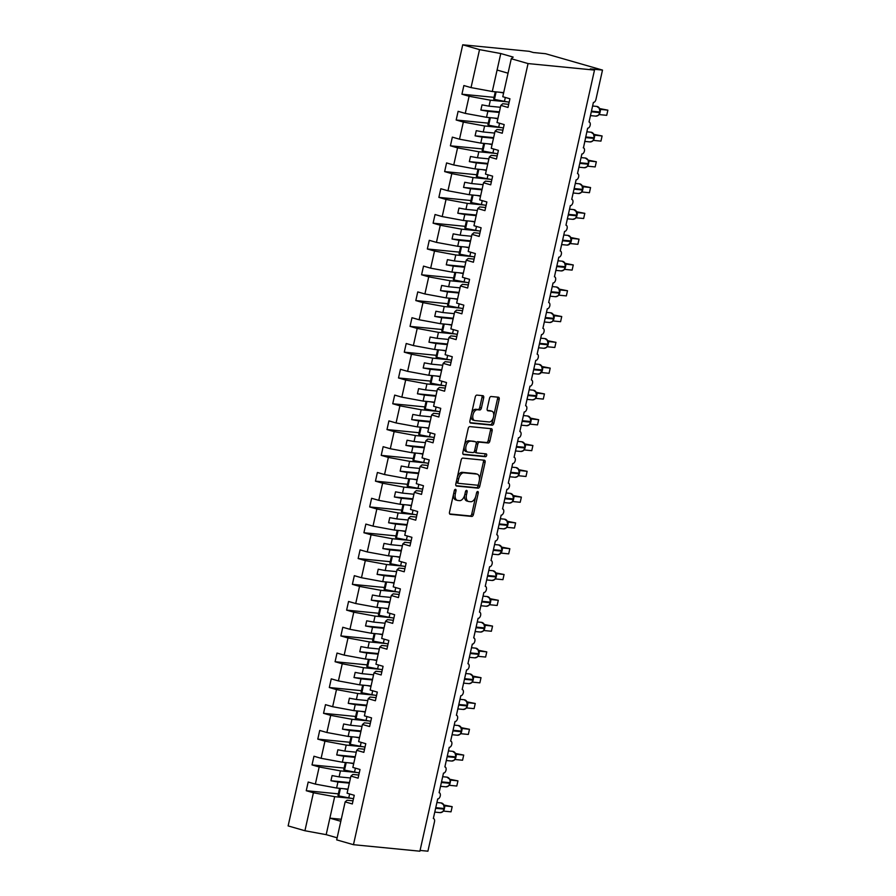 <?xml version="1.0" encoding="UTF-8"?>
<svg xmlns="http://www.w3.org/2000/svg" width="896" height="896" viewBox="0 0 896 896"><rect width="100%" height="100%" fill="white"/><g stroke="black" fill="none" stroke-linecap="round" stroke-linejoin="round"><path stroke-width="1.34" d="M455.47 489.317A1.456 0.829 106 0 0 454.317 490.65L449.501 512.176A2.083 1.187 106 0 0 450.128 514.293A2.083 1.187 106 0 0 450.251 514.315L471.789 516.432A2.083 1.187 106 0 0 473.435 514.517L478.251 492.99A1.456 0.829 106 0 0 477.814 491.512A1.456 0.829 106 0 0 477.725 491.501A1.456 0.829 106 0 0 476.571 492.834L475.955 495.622A6.664 3.808 106 0 1 470.669 501.726L468.877 501.547A6.664 3.808 106 0 1 468.485 501.469A6.664 3.808 106 0 1 466.502 494.693L467.118 491.904A1.456 0.829 106 0 0 466.682 490.426A1.456 0.829 106 0 0 466.603 490.403A1.456 0.829 106 0 0 465.45 491.736L464.822 494.525A6.664 3.808 106 0 1 459.547 500.629L457.744 500.461A6.664 3.808 106 0 1 457.352 500.382A6.664 3.808 106 0 1 455.37 493.595L455.997 490.818A1.456 0.829 106 0 0 455.56 489.328A1.456 0.829 106 0 0 455.47 489.317M483.683 397.835A2.083 1.187 106 0 0 483.056 395.718A2.083 1.187 106 0 0 482.944 395.696L476.896 395.102A2.083 1.187 106 0 0 475.25 397.018L469.907 420.918A2.083 1.187 106 0 0 470.523 423.035A2.083 1.187 106 0 0 470.646 423.058L492.184 425.174A2.083 1.187 106 0 0 493.842 423.259L499.184 399.358A2.083 1.187 106 0 0 498.557 397.242A2.083 1.187 106 0 0 498.434 397.219L491.131 396.502A2.083 1.187 106 0 0 489.485 398.406L487.2 408.643A2.083 1.187 106 0 0 487.816 410.76A2.083 1.187 106 0 0 487.939 410.782L491.568 411.141A5.578 3.181 106 0 1 491.893 411.197A5.578 3.181 106 0 1 493.483 417.155A5.578 3.181 106 0 1 489.138 421.971L474.958 420.582A5.578 3.181 106 0 1 474.634 420.526A5.578 3.181 106 0 1 473.043 414.568A5.578 3.181 106 0 1 477.389 409.752L479.752 409.976A2.083 1.187 106 0 0 481.398 408.072L483.683 397.835L482.003 397.354A2.083 1.187 106 0 0 481.835 395.584M353.013 800.834L347.066 800.24L345.15 801.886L336.672 839.866L353.461 844.693L419.899 851.2L594.496 70.09L590.318 68.88L602.504 70.078L595.93 99.49A3.181 1.814 106 0 1 593.41 102.402L589.03 122.002A3.181 1.814 106 0 1 589.21 122.046A3.181 1.814 106 0 1 590.128 125.44A3.181 1.814 106 0 1 587.642 128.195L583.453 147.84A3.181 1.814 106 0 0 583.262 147.806M353.461 844.693L528.058 63.571L594.496 70.09M462.818 458.102A2.083 1.187 106 0 0 461.16 460.006L455.818 483.918A2.083 1.187 106 0 0 456.445 486.035A2.083 1.187 106 0 0 456.568 486.058L478.106 488.163A2.083 1.187 106 0 0 479.752 486.259L485.094 462.358A2.083 1.187 106 0 0 484.478 460.242A2.083 1.187 106 0 0 484.355 460.219L462.818 458.102M462.862 452.413L468.205 428.512A2.083 1.187 106 0 1 469.851 426.608L491.389 428.714A2.083 1.187 106 0 1 491.512 428.736A2.083 1.187 106 0 1 492.139 430.853L489.854 441.09A2.083 1.187 106 0 1 488.197 442.994L479.472 442.142A2.083 1.187 106 0 0 477.814 444.046L476.302 450.834A2.083 1.187 106 0 0 476.918 452.95A2.083 1.187 106 0 0 477.042 452.973L486.136 453.869A1.456 0.829 106 0 1 486.226 453.88A1.456 0.829 106 0 1 486.64 455.448A1.456 0.829 106 0 1 485.509 456.702L463.602 454.563A2.083 1.187 106 0 1 463.478 454.53A2.083 1.187 106 0 1 462.862 452.413M508.704 104.328L502.746 103.746L500.842 105.392L507.998 107.442L509.936 98.773L502.779 96.723L511.269 58.744L513.173 57.098L500.774 53.536L479.528 49.627L471.038 87.595L492.296 91.515L503.698 92.635M502.936 130.122L496.978 129.539L495.074 131.186L502.242 133.246L504.179 124.578L497.011 122.517L500.842 105.392M433.339 818.496L433.53 818.541A3.181 1.814 -74 0 0 433.339 818.507L437.718 798.907A3.181 1.814 106 0 0 440.205 796.152A3.181 1.814 106 0 0 439.298 792.747A3.181 1.814 106 0 0 439.107 792.714L443.486 773.102A3.181 1.814 106 0 0 445.973 770.347A3.181 1.814 106 0 0 445.066 766.954A3.181 1.814 106 0 0 444.875 766.92L449.254 747.309A3.181 1.814 106 0 0 451.741 744.554A3.181 1.814 106 0 0 450.822 741.16A3.181 1.814 106 0 0 450.643 741.115L455.022 721.515A3.181 1.814 106 0 0 457.509 718.76A3.181 1.814 106 0 0 456.59 715.355A3.181 1.814 106 0 0 456.4 715.322L460.79 695.722A3.181 1.814 106 0 0 463.266 692.966A3.181 1.814 106 0 0 462.358 689.562A3.181 1.814 106 0 0 462.168 689.528L466.558 669.917A3.181 1.814 106 0 0 469.034 667.162A3.181 1.814 106 0 0 468.126 663.768A3.181 1.814 106 0 0 467.936 663.734L472.315 644.123A3.181 1.814 106 0 0 474.802 641.368A3.181 1.814 106 0 0 473.894 637.974A3.181 1.814 106 0 0 473.704 637.93L478.083 618.33A3.181 1.814 106 0 0 480.57 615.574A3.181 1.814 106 0 0 479.662 612.17A3.181 1.814 106 0 0 479.472 612.136L483.851 592.536A3.181 1.814 106 0 0 486.338 589.781A3.181 1.814 106 0 0 485.419 586.376A3.181 1.814 106 0 0 485.24 586.342L489.619 566.731A3.181 1.814 106 0 0 492.106 563.976A3.181 1.814 106 0 0 491.187 560.582A3.181 1.814 106 0 0 491.008 560.549L495.387 540.938A3.181 1.814 106 0 0 497.862 538.182A3.181 1.814 106 0 0 496.955 534.789A3.181 1.814 106 0 0 496.765 534.744L501.155 515.144A3.181 1.814 106 0 0 503.63 512.389A3.181 1.814 106 0 0 502.723 508.984A3.181 1.814 106 0 0 502.533 508.95L506.912 489.35A3.181 1.814 106 0 0 509.398 486.595A3.181 1.814 106 0 0 508.491 483.19A3.181 1.814 106 0 0 508.301 483.157L512.68 463.546A3.181 1.814 106 0 0 515.166 460.79A3.181 1.814 106 0 0 514.259 457.397A3.181 1.814 106 0 0 514.069 457.363L518.448 437.752A3.181 1.814 106 0 0 520.934 434.997A3.181 1.814 106 0 0 520.016 431.603A3.181 1.814 106 0 0 519.837 431.558L524.216 411.958A3.181 1.814 106 0 0 526.702 409.203A3.181 1.814 106 0 0 525.784 405.798A3.181 1.814 106 0 0 525.605 405.765L529.984 386.165A3.181 1.814 106 0 0 532.459 383.41A3.181 1.814 106 0 0 531.552 380.005A3.181 1.814 106 0 0 531.362 379.971L535.752 360.36A3.181 1.814 106 0 0 538.227 357.605A3.181 1.814 106 0 0 537.32 354.211A3.181 1.814 106 0 0 537.13 354.178L541.509 334.566A3.181 1.814 106 0 0 543.995 331.811A3.181 1.814 106 0 0 543.088 328.418A3.181 1.814 106 0 0 542.898 328.373L547.277 308.773A3.181 1.814 106 0 0 549.763 306.018A3.181 1.814 106 0 0 548.856 302.613A3.181 1.814 106 0 0 548.666 302.579L553.045 282.979A3.181 1.814 106 0 0 555.531 280.224A3.181 1.814 106 0 0 554.613 276.819A3.181 1.814 106 0 0 554.434 276.786L558.813 257.174A3.181 1.814 106 0 0 561.299 254.419A3.181 1.814 106 0 0 560.381 251.026A3.181 1.814 106 0 0 560.202 250.992L564.581 231.381A3.181 1.814 106 0 0 567.056 228.626A3.181 1.814 106 0 0 566.149 225.232A3.181 1.814 106 0 0 565.958 225.187L570.349 205.587A3.181 1.814 106 0 0 572.824 202.832A3.181 1.814 106 0 0 571.917 199.427A3.181 1.814 106 0 0 571.726 199.394L576.117 179.794A3.181 1.814 106 0 0 578.592 177.038A3.181 1.814 106 0 0 577.685 173.634A3.181 1.814 106 0 0 577.494 173.6L581.874 153.989A3.181 1.814 106 0 0 584.36 151.234A3.181 1.814 106 0 0 583.453 147.84M497.168 155.915L491.221 155.333L489.306 156.979L496.474 159.04L498.411 150.371L491.243 148.31L495.074 131.186M491.4 181.72L485.453 181.126L483.538 182.773L490.706 184.834L492.643 176.165L485.475 174.104L489.306 156.979M485.632 207.514L479.685 206.931L477.781 208.578L484.938 210.627L486.875 201.958L479.718 199.909L483.538 182.773M479.864 233.307L473.917 232.725L472.013 234.371L479.17 236.432L481.107 227.763L473.95 225.702L477.781 208.578M474.107 259.101L468.149 258.518L466.245 260.165L473.402 262.226L475.339 253.557L468.182 251.496L472.013 234.371M468.339 284.906L462.381 284.312L460.477 285.958L467.634 288.019L469.571 279.35L462.414 277.29L466.245 260.165M462.571 310.699L456.624 310.117L454.709 311.763L461.877 313.813L463.814 305.144L456.646 303.094L460.477 285.958M456.803 336.493L450.856 335.91L448.941 337.557L456.109 339.618L458.046 330.949L450.878 328.888L454.709 311.763M451.035 362.286L445.088 361.704L443.184 363.35L450.341 365.411L452.278 356.742L445.122 354.682L448.941 337.557M445.267 388.091L439.32 387.498L437.416 389.144L444.573 391.205L446.51 382.536L439.354 380.475L443.184 363.35M439.51 413.885L433.552 413.302L431.648 414.949L438.805 416.998L440.742 408.33L433.586 406.28L437.416 389.144M433.742 439.678L427.784 439.096L425.88 440.742L433.037 442.803L434.974 434.134L427.818 432.074L431.648 414.949M427.974 465.472L422.027 464.89L420.112 466.536L427.28 468.597L429.218 459.928L422.05 457.867L425.88 440.742M422.206 491.277L416.259 490.683L414.344 492.33L421.512 494.39L423.45 485.722L416.282 483.661L420.112 466.536M416.438 517.07L410.491 516.488L408.587 518.134L415.744 520.184L417.682 511.515L410.525 509.466L414.344 492.33M410.67 542.864L404.723 542.282L402.819 543.928L409.976 545.989L411.914 537.32L404.757 535.259L408.587 518.134M404.914 568.658L398.955 568.075L397.051 569.722L404.208 571.782L406.146 563.114L398.989 561.053L402.819 543.928M399.146 594.462L393.187 593.869L391.283 595.515L398.44 597.576L400.378 588.907L393.221 586.846L397.051 569.722M393.378 620.256L387.43 619.674L385.515 621.32L392.683 623.37L394.621 614.701L387.453 612.651L391.283 595.515M387.61 646.05L381.662 645.467L379.747 647.114L386.915 649.174L388.853 640.506L381.685 638.445L385.515 621.32M381.842 671.843L375.894 671.261L373.99 672.907L381.147 674.968L383.085 666.299L375.928 664.238L379.747 647.114M376.074 697.648L370.126 697.054L368.222 698.701L375.379 700.762L377.317 692.093L370.16 690.032L373.99 672.907M370.317 723.442L364.358 722.859L362.454 724.506L369.611 726.555L371.549 717.886L364.392 715.837L368.222 698.701M364.549 749.235L358.59 748.653L356.686 750.299L363.843 752.36L365.781 743.691L358.624 741.63L362.454 724.506M358.781 775.029L352.834 774.446L350.918 776.093L358.086 778.154L360.024 769.485L352.856 767.424L356.686 750.299M494.032 97.35L461.933 94.203L469.101 96.264L465.27 113.389L486.528 117.309L497.93 118.429M507.046 101.819L490.358 100.184L469.101 96.264M488.275 123.155L456.176 120.008L463.333 122.058L459.502 139.194L480.76 143.102L492.162 144.222M501.278 127.613L484.59 125.978L463.333 122.058M482.507 148.949L450.408 145.802L457.565 147.862L453.734 164.987L474.992 168.907L486.394 170.016M495.51 153.406L478.822 151.771L457.565 147.862M476.739 174.742L444.64 171.595L451.797 173.656L447.966 190.781L469.224 194.701L480.626 195.821M489.742 179.211L473.054 177.565L451.797 173.656M470.971 200.536L438.872 197.389L446.029 199.45L442.21 216.574L463.456 220.494L474.858 221.614M483.986 205.005L467.286 203.37L446.029 199.45M465.203 226.341L433.104 223.194L440.272 225.243L436.442 242.379L457.699 246.288L469.101 247.408M478.218 230.798L461.518 229.163L440.272 225.243M459.435 252.134L427.336 248.987L434.504 251.048L430.674 268.173L451.931 272.093L463.333 273.202M472.45 256.592L455.762 254.957L434.504 251.048M453.667 277.928L421.579 274.781L428.736 276.842L424.906 293.966L446.163 297.886L457.565 299.006M466.682 282.397L449.994 280.75L428.736 276.842M447.91 303.722L415.811 300.574L422.968 302.635L419.138 319.76L440.395 323.68L451.797 324.8M460.914 308.19L444.226 306.555L422.968 302.635M442.142 329.526L410.043 326.379L417.2 328.429L413.37 345.565L434.627 349.474L446.029 350.594M455.146 333.984L438.458 332.349L417.2 328.429M436.374 355.32L404.275 352.173L411.432 354.234L407.613 371.358L428.859 375.278L440.261 376.387M449.389 359.778L432.69 358.142L411.432 354.234M430.606 381.114L398.507 377.966L405.675 380.027L401.845 397.152L423.102 401.072L434.504 402.192M443.621 385.582L426.922 383.936L405.675 380.027M424.838 406.907L392.739 403.76L399.907 405.821L396.077 422.946L417.334 426.866L428.736 427.986M437.853 411.376L421.165 409.741L399.907 405.821M419.07 432.712L386.982 429.565L394.139 431.614L390.309 448.75L411.566 452.659L422.968 453.779M432.085 437.17L415.397 435.534L394.139 431.614M413.314 458.506L381.214 455.358L388.371 457.419L384.541 474.544L405.798 478.464L417.2 479.573M426.317 462.963L409.629 461.328L388.371 457.419M407.546 484.299L375.446 481.152L382.603 483.213L378.773 500.338L400.03 504.258L411.432 505.378M420.549 488.768L403.861 487.122L382.603 483.213M401.778 510.093L369.678 506.946L376.835 509.006L373.016 526.131L394.262 530.051L405.664 531.171M414.792 514.562L398.093 512.926L376.835 509.006M396.01 535.898L363.91 532.75L371.078 534.8L367.248 551.936L388.506 555.845L399.907 556.965M409.024 540.355L392.325 538.72L371.078 534.8M390.242 561.691L358.142 558.544L365.31 560.605L361.48 577.73L382.738 581.65L394.139 582.758M403.256 566.149L386.568 564.514L365.31 560.605M384.474 587.485L352.386 584.338L359.542 586.398L355.712 603.523L376.97 607.443L388.371 608.563M397.488 591.954L380.8 590.307L359.542 586.398M378.717 613.278L346.618 610.131L353.774 612.192L349.944 629.317L371.202 633.237L382.603 634.357M391.72 617.747L375.032 616.112L353.774 612.192M372.949 639.083L340.85 635.936L348.006 637.986L344.176 655.122L365.434 659.03L376.835 660.15M385.952 643.541L369.264 641.906L348.006 637.986M367.181 664.877L335.082 661.73L342.238 663.79L338.419 680.915L359.666 684.835L371.067 685.944M380.195 669.334L363.496 667.699L342.238 663.79M361.413 690.67L329.314 687.523L336.482 689.584L332.651 706.709L353.898 710.629L365.299 711.749M374.427 695.139L357.728 693.493L336.482 689.584M355.645 716.464L323.546 713.317L330.714 715.378L326.883 732.502L348.141 736.422L359.542 737.542M368.659 720.933L351.96 719.298L330.714 715.378M349.877 742.269L317.789 739.122L324.946 741.171L321.115 758.307L342.373 762.216L353.774 763.336M362.891 746.726L346.203 745.091L324.946 741.171M344.12 768.062L312.021 764.915L319.178 766.976L315.347 784.101L308.19 782.04L306.253 790.709L313.41 792.77L304.92 830.738L288.131 825.91L462.728 44.8L529.178 51.307L533.355 52.517L545.552 53.715L602.504 70.078M357.123 772.52L340.435 770.885L319.178 766.976M345.15 801.886L352.318 803.947L354.256 795.278L347.088 793.218L350.918 776.093M338.352 793.856L306.253 790.709M351.355 798.325L334.667 796.678L313.41 792.77M420.078 850.427L427.907 851.189L434.482 821.789A3.181 1.814 -74 0 0 433.53 818.541M461.933 94.203L463.87 85.546L471.038 87.595M456.176 120.008L458.114 111.339L465.27 113.389M450.408 145.802L452.346 137.133L459.502 139.194M444.64 171.595L446.578 162.926L453.734 164.987M438.872 197.389L440.81 188.731L447.966 190.781M433.104 223.194L435.042 214.525L442.21 216.574M427.336 248.987L429.274 240.318L436.442 242.379M421.579 274.781L423.517 266.112L430.674 268.173M415.811 300.574L417.749 291.917L424.906 293.966M410.043 326.379L411.981 317.71L419.138 319.76M404.275 352.173L406.213 343.504L413.37 345.565M398.507 377.966L400.445 369.298L407.613 371.358M392.739 403.76L394.677 395.102L401.845 397.152M386.982 429.565L388.92 420.896L396.077 422.946M381.214 455.358L383.152 446.69L390.309 448.75M375.446 481.152L377.384 472.483L384.541 474.544M369.678 506.946L371.616 498.288L378.773 500.338M363.91 532.75L365.848 524.082L373.016 526.131M358.142 558.544L360.08 549.875L367.248 551.936M352.386 584.338L354.323 575.669L361.48 577.73M346.618 610.131L348.555 601.474L355.712 603.523M340.85 635.936L342.787 627.267L349.944 629.317M335.082 661.73L337.019 653.061L344.176 655.122M329.314 687.523L331.251 678.854L338.419 680.915M323.546 713.317L325.483 704.659L332.651 706.709M317.789 739.122L319.715 730.453L326.883 732.502M312.021 764.915L313.958 756.246L321.115 758.307M528.058 63.571L511.269 58.744M479.528 49.627L462.728 44.8M490.358 100.184L489.014 106.165L482.026 104.877L480.872 110.04L487.861 111.328L486.528 117.309M500.416 107.285L489.014 106.165M499.262 112.437L487.861 111.328M484.59 125.978L483.246 131.958L476.258 130.67L475.104 135.834L482.093 137.122L480.76 143.102M494.648 133.078L483.246 131.958M493.494 138.242L482.093 137.122M478.822 151.771L477.478 157.763L470.49 156.475L469.336 161.627L476.336 162.915L474.992 168.907M488.88 158.872L477.478 157.763M487.738 164.035L476.336 162.915M473.054 177.565L471.722 183.557L464.722 182.269L463.568 187.421L470.568 188.709L469.224 194.701M483.123 184.677L471.722 183.557M481.97 189.829L470.568 188.709M467.286 203.37L465.954 209.35L458.954 208.062L457.8 213.226L464.8 214.514L463.456 220.494M477.355 210.47L465.954 209.35M476.202 215.622L464.8 214.514M461.518 229.163L460.186 235.144L453.197 233.856L452.043 239.019L459.032 240.307L457.699 246.288M471.587 236.264L460.186 235.144M470.434 241.427L459.032 240.307M455.762 254.957L454.418 260.949L447.429 259.661L446.275 264.813L453.264 266.101L451.931 272.093M465.819 262.058L454.418 260.949M464.666 267.221L453.264 266.101M449.994 280.75L448.65 286.742L441.661 285.454L440.507 290.606L447.496 291.894L446.163 297.886M460.051 287.862L448.65 286.742M458.898 293.014L447.496 291.894M444.226 306.555L442.882 312.536L435.893 311.248L434.739 316.411L441.728 317.699L440.395 323.68M454.283 313.656L442.882 312.536M453.13 318.808L441.728 317.699M438.458 332.349L437.125 338.33L430.125 337.042L428.971 342.205L435.971 343.493L434.627 349.474M448.526 339.45L437.125 338.33M447.373 344.613L435.971 343.493M432.69 358.142L431.357 364.134L424.357 362.846L423.203 367.998L430.203 369.286L428.859 375.278M442.758 365.243L431.357 364.134M441.605 370.406L430.203 369.286M426.922 383.936L425.589 389.928L418.6 388.64L417.446 393.792L424.435 395.08L423.102 401.072M436.99 391.048L425.589 389.928M435.837 396.2L424.435 395.08M421.165 409.741L419.821 415.722L412.832 414.434L411.678 419.597L418.667 420.885L417.334 426.866M431.222 416.842L419.821 415.722M430.069 421.994L418.667 420.885M415.397 435.534L414.053 441.515L407.064 440.227L405.91 445.39L412.899 446.678L411.566 452.659M425.454 442.635L414.053 441.515M424.301 447.798L412.899 446.678M409.629 461.328L408.285 467.32L401.296 466.032L400.142 471.184L407.131 472.472L405.798 478.464M419.686 468.429L408.285 467.32M418.533 473.592L407.131 472.472M403.861 487.122L402.528 493.114L395.528 491.826L394.374 496.978L401.374 498.266L400.03 504.258M413.93 494.234L402.528 493.114M412.776 499.386L401.374 498.266M398.093 512.926L396.76 518.907L389.76 517.619L388.606 522.782L395.606 524.07L394.262 530.051M408.162 520.027L396.76 518.907M407.008 525.179L395.606 524.07M392.325 538.72L390.992 544.701L384.003 543.413L382.85 548.576L389.838 549.864L388.506 555.845M402.394 545.821L390.992 544.701M401.24 550.984L389.838 549.864M386.568 564.514L385.224 570.506L378.235 569.218L377.082 574.37L384.07 575.658L382.738 581.65M396.626 571.614L385.224 570.506M395.472 576.778L384.07 575.658M380.8 590.307L379.456 596.299L372.467 595.011L371.314 600.163L378.302 601.451L376.97 607.443M390.858 597.419L379.456 596.299M389.704 602.571L378.302 601.451M375.032 616.112L373.688 622.093L366.699 620.805L365.546 625.968L372.534 627.256L371.202 633.237M385.09 623.213L373.688 622.093M383.936 628.365L372.534 627.256M369.264 641.906L367.931 647.886L360.931 646.598L359.778 651.762L366.778 653.05L365.434 659.03M379.333 649.006L367.931 647.886M378.179 654.17L366.778 653.05M363.496 667.699L362.163 673.691L355.163 672.403L354.01 677.555L361.01 678.843L359.666 684.835M373.565 674.8L362.163 673.691M372.411 679.963L361.01 678.843M357.728 693.493L356.395 699.485L349.406 698.197L348.253 703.349L355.242 704.637L353.898 710.629M367.797 700.605L356.395 699.485M366.643 705.757L355.242 704.637M351.96 719.298L350.627 725.278L343.638 723.99L342.485 729.154L349.474 730.442L348.141 736.422M362.029 726.398L350.627 725.278M360.875 731.55L349.474 730.442M346.203 745.091L344.859 751.072L337.87 749.784L336.717 754.947L343.706 756.235L342.373 762.216M356.261 752.192L344.859 751.072M355.107 757.355L343.706 756.235M340.435 770.885L339.091 776.877L332.102 775.589L330.949 780.741L337.938 782.029L336.605 788.021L315.347 784.101M350.493 777.986L339.091 776.877M349.339 783.149L337.938 782.029M336.605 788.021L348.006 789.13M334.667 796.678L326.178 834.658L304.92 830.738M341.275 819.269L329.874 818.149L340.816 821.296M337.131 837.805L326.178 834.658M500.774 53.536L497.09 70.045L508.032 73.192M497.09 70.045L492.296 91.515M349.474 782.555L330.949 780.741M355.242 756.762L336.717 754.947M361.01 730.968L342.485 729.154M366.778 705.174L348.253 703.349M372.546 679.37L354.01 677.555M378.302 653.576L359.778 651.762M384.07 627.782L365.546 625.968M389.838 601.989L371.314 600.163M395.606 576.184L377.082 574.37M401.374 550.39L382.85 548.576M407.142 524.597L388.606 522.782M412.899 498.803L394.374 496.978M418.667 472.998L400.142 471.184M424.435 447.205L405.91 445.39M430.203 421.411L411.678 419.597M435.971 395.618L417.446 393.792M441.739 369.813L423.203 367.998M447.496 344.019L428.971 342.205M453.264 318.226L434.739 316.411M459.032 292.432L440.507 290.606M464.8 266.627L446.275 264.813M470.568 240.834L452.043 239.019M476.336 215.04L457.8 213.226M482.093 189.246L463.568 187.421M487.861 163.442L469.336 161.627M493.629 137.648L475.104 135.834M499.397 111.854L480.872 110.04M453.488 494.357A6.664 3.808 106 0 0 455.683 499.901L457.352 500.382M464.643 495.219A6.664 3.808 106 0 0 466.816 500.987L468.485 501.469M449.68 513.946L470.109 515.95A2.083 1.187 106 0 0 471.766 514.035L475.608 496.832M479.438 479.696L483.426 461.877A2.083 1.187 106 0 0 483.246 460.107M455.997 485.688L476.426 487.693A2.083 1.187 106 0 0 478.083 485.778L478.386 484.422M457.99 481.846A1.456 0.829 106 0 0 458.427 483.336A1.456 0.829 106 0 0 458.517 483.347L477.422 485.206A1.456 0.829 106 0 0 478.576 483.862L479.237 480.928A6.664 3.808 106 0 0 477.243 474.152A6.664 3.808 106 0 0 476.851 474.074L463.926 472.808A6.664 3.808 106 0 0 458.651 478.912L457.99 481.846L456.389 481.387M456.266 481.936A1.456 0.829 106 0 0 456.758 482.854A1.456 0.829 106 0 0 456.837 482.866L458.349 483.302M477.243 474.152L475.574 473.67A6.664 3.808 106 0 0 475.182 473.592L476.851 474.074M457.318 477.21A6.664 3.808 106 0 1 462.258 472.326L475.182 473.592M476.224 443.262A2.083 1.187 106 0 1 477.792 441.661L486.528 442.512A2.083 1.187 106 0 0 488.174 440.608L490.459 430.382A2.083 1.187 106 0 0 490.291 428.602M474.544 450.968A2.083 1.187 106 0 0 475.25 452.469A2.083 1.187 106 0 0 475.373 452.491L476.806 452.906M463.042 454.182L483.829 456.221A1.456 0.829 106 0 0 484.837 455.347A1.456 0.829 106 0 0 484.915 453.746M470.4 441.246A5.578 3.181 106 0 0 466.054 446.074A5.578 3.181 106 0 0 467.656 452.032A5.578 3.181 106 0 0 467.981 452.088L472.976 452.581A2.083 1.187 106 0 0 474.622 450.666L476.146 443.89A2.083 1.187 106 0 0 475.518 441.762A2.083 1.187 106 0 0 475.395 441.739L468.731 440.765A5.578 3.181 106 0 0 464.419 445.458M464.229 446.286A5.578 3.181 106 0 0 465.976 451.55L467.656 452.032M473.962 441.325A2.083 1.187 106 0 0 473.85 441.28A2.083 1.187 106 0 0 473.726 441.258L475.395 441.739M468.731 440.765L473.726 441.258M471.621 413.258A5.578 3.181 106 0 1 475.709 409.27L478.072 409.494A2.083 1.187 106 0 0 479.718 407.59L482.003 397.354M471.117 415.498A5.578 3.181 106 0 0 472.954 420.045L474.634 420.526M490.526 410.838A5.578 3.181 106 0 0 490.213 410.715A5.578 3.181 106 0 0 489.888 410.659L491.568 411.141M487.379 410.413L489.888 410.659M493.73 415.744L497.504 398.877A2.083 1.187 106 0 0 497.325 397.107M470.075 422.688L490.515 424.693A2.083 1.187 106 0 0 492.162 422.778L493.237 417.984M353.494 798.683A19.522 1.68 -167.4 0 1 348.768 797.843L338.755 795.917L340.435 788.39M347.928 789.499L343.93 788.738M338.755 795.917L337.971 795.536L339.584 788.312M346.438 788.984L347.973 789.275M441.818 812.045L442.803 811.72L444.192 809.032M444.55 805.84L452.178 806.669L451.024 811.832L443.677 811.115L444.36 808.853M451.024 811.832L452.178 806.669L444.069 805.078L441.101 802.928L436.912 802.514M444.651 805.896A2.33 1.848 109 0 0 444.853 805.952L444.494 808.237M444.326 808.416L443.509 804.507M442.579 811.866L440.07 812.627A4.558 3.73 -84.4 0 0 444.114 809.122L444.248 808.494A4.558 3.73 -84.4 0 0 441.638 803.029A4.558 3.73 -84.4 0 0 441.101 802.928M444.058 805.213L444.83 805.952M359.262 772.878A19.522 1.68 -167.4 0 1 354.536 772.05L344.523 770.123L346.203 762.597M353.685 763.706L349.698 762.933M344.523 770.123L343.739 769.731L345.352 762.507M352.206 763.179L353.741 763.482M365.03 747.085A19.522 1.68 -167.4 0 1 360.293 746.245L350.291 744.33L351.971 736.803M359.453 737.912L355.466 737.139M350.291 744.33L349.507 743.938L351.12 736.714M357.974 737.386L359.509 737.677M370.787 721.291A19.522 1.68 -167.4 0 1 366.061 720.451L356.048 718.525L357.739 710.998M365.221 712.107L361.234 711.346M356.048 718.525L355.275 718.144L356.888 710.92M363.742 711.592L365.277 711.883M376.555 695.498A19.522 1.68 -167.4 0 1 371.829 694.658L361.816 692.731L363.496 685.205M370.989 686.314L367.002 685.552M361.816 692.731L361.043 692.35L362.656 685.126M369.51 685.798L371.045 686.09M447.586 786.251L448.571 785.915L449.96 783.238M450.318 780.046L457.946 780.875L456.792 786.038L449.434 785.31L450.128 783.059M456.792 786.038L457.946 780.875L449.826 779.285L446.858 777.123L442.68 776.72M450.419 780.102A2.33 1.848 109 0 0 450.621 780.147L450.262 782.443M450.05 779.8L449.277 778.702M448.336 786.072L445.838 786.834A4.558 3.73 -84.4 0 0 449.882 783.317L450.016 782.701A4.558 3.73 -84.4 0 0 447.406 777.235A4.558 3.73 -84.4 0 0 446.858 777.123M449.826 779.408L450.587 780.147M453.354 760.458L454.339 760.122L455.728 757.445M456.075 754.253L463.714 755.082L462.56 760.234L455.202 759.517L455.896 757.266M462.56 760.234L463.714 755.082L455.594 753.491L452.626 751.33L448.448 750.915M456.187 754.309A2.33 1.848 109 0 0 456.389 754.354L456.03 756.65M455.862 756.829L455.034 752.909M454.104 760.278L451.595 761.029A4.558 3.73 -84.4 0 0 455.65 757.523L455.784 756.907A4.558 3.73 -84.4 0 0 453.174 751.43A4.558 3.73 -84.4 0 0 452.626 751.33M455.594 753.614L456.355 754.354M459.122 734.653L460.107 734.328L461.485 731.651M461.843 728.459L469.482 729.277L468.328 734.44L460.97 733.723L461.664 731.472M468.328 734.44L469.482 729.277L461.362 727.698M461.944 728.515A2.33 1.848 109 0 0 462.157 728.56L461.798 730.845M461.63 731.024L460.802 727.115M459.872 734.474L457.363 735.235A4.558 3.73 -84.4 0 0 461.418 731.73L461.552 731.114A4.558 3.73 -84.4 0 0 458.942 725.637A4.558 3.73 -84.4 0 0 458.394 725.536L454.216 725.122M461.362 727.821L462.123 728.56M464.89 708.859L465.864 708.534L467.253 705.846M467.611 702.654L475.25 703.483L474.096 708.646L466.738 707.93L467.421 705.667M474.096 708.646L475.25 703.483L467.13 701.893L464.162 699.742L459.984 699.328M467.712 702.71A2.33 1.848 109 0 0 467.925 702.766L467.566 705.051M467.398 705.23L466.57 701.322M465.64 708.68L463.131 709.442A4.558 3.73 -84.4 0 0 467.174 705.936L467.32 705.309A4.558 3.73 -84.4 0 0 464.71 699.843A4.558 3.73 -84.4 0 0 464.162 699.742M467.13 702.027L467.891 702.766M382.323 669.693A19.522 1.68 -167.4 0 1 377.597 668.864L367.584 666.938L369.264 659.411M376.757 660.52L372.77 659.747M367.584 666.938L366.8 666.546L368.424 659.322M375.267 659.994L376.802 660.296M470.646 683.066L471.632 682.73L473.021 680.053M473.379 676.861L481.018 677.69L479.864 682.853L472.506 682.125L473.189 679.874M479.864 682.853L481.018 677.69L472.898 676.099L469.93 673.938L465.752 673.534M473.48 676.917A2.33 1.848 109 0 0 473.682 676.962L473.334 679.258M473.155 679.437L472.338 675.517M471.408 682.886L468.899 683.648A4.558 3.73 -84.4 0 0 472.942 680.131L473.088 679.515A4.558 3.73 -84.4 0 0 470.478 674.05A4.558 3.73 -84.4 0 0 469.93 673.938M472.898 676.222L473.659 676.962M388.091 643.899A19.522 1.68 -167.4 0 1 383.365 643.059L373.352 641.144L375.032 633.618M382.525 634.726L378.526 633.954M373.352 641.144L372.568 640.752L374.181 633.528M381.035 634.2L382.57 634.491M476.414 657.272L477.4 656.936L478.789 654.259M479.147 651.067L486.774 651.896L485.621 657.048L478.274 656.331L478.957 654.08M485.621 657.048L486.774 651.896L478.666 650.306M479.248 651.123A2.33 1.848 109 0 0 479.45 651.168L479.091 653.464M478.923 653.643L478.106 649.723M477.176 657.093L474.667 657.843A4.558 3.73 -84.4 0 0 478.71 654.338L478.845 653.722A4.558 3.73 -84.4 0 0 476.235 648.245A4.558 3.73 -84.4 0 0 475.698 648.144L471.509 647.73M478.654 650.429L479.427 651.168M393.859 618.106A19.522 1.68 -167.4 0 1 389.133 617.266L379.12 615.339L380.8 607.813M388.293 608.922L384.294 608.16M379.12 615.339L378.336 614.958L379.949 607.734M386.803 608.406L388.338 608.698M482.182 631.467L483.168 631.142L484.557 628.466M484.915 625.274L492.542 626.091L491.389 631.254L484.03 630.538L484.725 628.286M491.389 631.254L492.542 626.091L484.422 624.512L481.454 622.35L477.277 621.936M485.24 625.386L484.859 627.659M484.691 627.838L483.874 623.93M482.933 631.288L480.435 632.05A4.558 3.73 -84.4 0 0 484.478 628.544L484.613 627.928A4.558 3.73 -84.4 0 0 482.003 622.451A4.558 3.73 -84.4 0 0 481.454 622.35M484.422 624.635L485.184 625.374M399.627 592.312A19.522 1.68 -167.4 0 1 394.89 591.472L384.888 589.546L386.568 582.019M394.05 583.128L390.062 582.366M384.888 589.546L384.104 589.165L385.717 581.941M392.571 582.613L394.106 582.904M487.95 605.674L488.936 605.338L490.325 602.661M490.672 599.469L498.31 600.298L497.157 605.461L489.798 604.744L490.493 602.482M497.157 605.461L498.31 600.298L490.19 598.707L487.222 596.557L483.045 596.142M490.784 599.525A2.33 1.848 109 0 0 490.986 599.581L490.627 601.866M490.459 602.045L489.642 598.136M488.701 605.494L486.192 606.256A4.558 3.73 -84.4 0 0 490.246 602.75L490.381 602.123A4.558 3.73 -84.4 0 0 487.771 596.658A4.558 3.73 -84.4 0 0 487.222 596.557M490.19 598.842L490.952 599.581M405.384 566.507A19.522 1.68 -167.4 0 1 400.658 565.678L390.645 563.752L392.336 556.226M399.818 557.334L395.83 556.562M390.645 563.752L389.872 563.36L391.485 556.136M398.339 556.808L399.874 557.11M493.718 579.88L494.704 579.544L496.082 576.867M496.44 573.675L504.078 574.504L502.925 579.667L495.566 578.939L496.261 576.688M502.925 579.667L504.078 574.504L495.958 572.914L492.99 570.752L488.813 570.349M496.541 573.731A2.33 1.848 109 0 0 496.754 573.776L496.395 576.072M496.227 576.251L495.398 572.331M494.469 579.701L491.96 580.462A4.558 3.73 -84.4 0 0 496.014 576.946L496.149 576.33A4.558 3.73 -84.4 0 0 493.539 570.864A4.558 3.73 -84.4 0 0 492.99 570.752M495.958 573.037L496.72 573.776M411.152 540.714A19.522 1.68 -167.4 0 1 406.426 539.874L396.413 537.958L398.093 530.432M405.586 531.541L401.598 530.768M396.413 537.958L395.64 537.566L397.253 530.342M404.107 531.014L405.642 531.306M499.486 554.086L501.85 551.074M502.208 547.882L509.846 548.71L508.693 553.862L501.334 553.146L502.018 550.894M508.693 553.862L509.846 548.71L501.726 547.12L498.758 544.958L494.581 544.544M502.544 547.994L502.163 550.278M501.995 550.458L501.166 546.538M500.237 553.907L497.728 554.658A4.558 3.73 -84.4 0 0 501.771 551.152L501.917 550.536A4.558 3.73 -84.4 0 0 499.307 545.059A4.558 3.73 -84.4 0 0 498.758 544.958M501.726 547.243L502.488 547.982M416.92 514.92A19.522 1.68 -167.4 0 1 412.194 514.08L402.181 512.154L403.861 504.627M411.354 505.736L407.366 504.974M402.181 512.154L401.408 511.773L403.021 504.549M409.864 505.221L411.398 505.512M505.243 528.282L506.229 527.957L507.618 525.28M507.976 522.088L515.614 522.906L514.461 528.069L507.102 527.352L507.786 525.101M514.461 528.069L515.614 522.906L507.494 521.326L504.526 519.165L500.349 518.75M508.312 522.2L507.931 524.474M507.752 524.653L506.934 520.744M506.005 528.102L503.496 528.864A4.558 3.73 -84.4 0 0 507.539 525.358L507.685 524.742A4.558 3.73 -84.4 0 0 505.075 519.266A4.558 3.73 -84.4 0 0 504.526 519.165M507.494 521.45L508.256 522.189A2.33 1.848 109 0 1 508.077 522.144M422.688 489.126A19.522 1.68 -167.4 0 1 417.962 488.286L407.949 486.36L409.629 478.834M417.122 479.942L413.123 479.181M407.949 486.36L407.165 485.979L408.789 478.755M415.632 479.427L417.166 479.718M511.011 502.488L511.997 502.163L513.386 499.475M513.744 496.283L521.371 497.112L520.218 502.275L512.87 501.558L513.554 499.296M520.218 502.275L521.371 497.112L513.262 495.522L510.294 493.371L506.106 492.957M514.08 496.395L513.688 498.68M513.52 498.859L512.702 494.95M511.773 502.309L509.264 503.07A4.558 3.73 -84.4 0 0 513.307 499.565L513.442 498.938A4.558 3.73 -84.4 0 0 510.832 493.472A4.558 3.73 -84.4 0 0 510.294 493.371M513.251 495.656L514.024 496.395A2.33 1.848 109 0 1 513.845 496.339M428.456 463.322A19.522 1.68 -167.4 0 1 423.73 462.493L413.717 460.566L415.397 453.04M422.89 454.149L418.891 453.376M413.717 460.566L412.933 460.174L414.546 452.95M421.4 453.622L422.934 453.925M516.779 476.694L517.765 476.358L519.154 473.682M519.512 470.49L527.139 471.318L525.986 476.482L518.627 475.754L519.322 473.502M525.986 476.482L527.139 471.318L519.019 469.728L516.051 467.566L511.874 467.163M519.837 470.602L519.456 472.886M519.288 473.066L518.47 469.146M517.53 476.515L515.032 477.277A4.558 3.73 -84.4 0 0 519.075 473.76L519.21 473.144A4.558 3.73 -84.4 0 0 516.6 467.678A4.558 3.73 -84.4 0 0 516.051 467.566M519.019 469.851L519.792 470.59A2.33 1.848 109 0 1 519.613 470.546M434.224 437.528A19.522 1.68 -167.4 0 1 429.486 436.688L419.485 434.773L421.165 427.246M428.646 428.355L424.659 427.582M419.485 434.773L418.701 434.381L420.314 427.157M427.168 427.829L428.702 428.12M522.547 450.901L523.533 450.565L524.922 447.888M525.269 444.696L532.907 445.525L531.754 450.677L524.395 449.96L525.09 447.709M531.754 450.677L532.907 445.525L524.787 443.934L521.819 441.773L517.642 441.358M525.605 444.808L525.224 447.093M525.056 447.272L524.238 443.352M523.298 450.722L520.789 451.472A4.558 3.73 -84.4 0 0 524.843 447.966L524.978 447.35A4.558 3.73 -84.4 0 0 522.368 441.874A4.558 3.73 -84.4 0 0 521.819 441.773M524.787 444.058L525.549 444.797A2.33 1.848 109 0 1 525.381 444.752M439.981 411.734A19.522 1.68 -167.4 0 1 435.254 410.894L425.242 408.968L426.933 401.442M434.414 402.55L430.427 401.789M425.242 408.968L424.469 408.587L426.082 401.363M432.936 402.035L434.47 402.326M528.315 425.096L529.301 424.771L530.678 422.094M531.037 418.902L538.675 419.72L537.522 424.883L530.163 424.166L530.858 421.915M537.522 424.883L538.675 419.72L530.555 418.141L527.587 415.979L523.41 415.565M531.373 419.014L530.992 421.288M530.824 421.467L529.995 417.558M529.066 424.917L526.557 425.678A4.558 3.73 -84.4 0 0 530.611 422.173L530.746 421.557A4.558 3.73 -84.4 0 0 528.136 416.08A4.558 3.73 -84.4 0 0 527.587 415.979M530.555 418.264L531.317 419.003A2.33 1.848 109 0 1 531.149 418.958M445.749 385.941A19.522 1.68 -167.4 0 1 441.022 385.101L431.01 383.174L432.69 375.648M440.182 376.757L436.195 375.995M431.01 383.174L430.237 382.794L431.85 375.57M438.704 376.242L440.238 376.533M451.517 360.136A19.522 1.68 -167.4 0 1 446.79 359.307L436.778 357.381L438.458 349.854M445.95 350.963L441.963 350.19M436.778 357.381L436.005 356.989L437.618 349.765M444.472 350.437L445.995 350.739M457.285 334.342A19.522 1.68 -167.4 0 1 452.558 333.502L442.546 331.587L444.226 324.061M451.718 325.17L447.72 324.397M442.546 331.587L441.762 331.195L443.386 323.971M450.229 324.643L451.763 324.934M463.053 308.549A19.522 1.68 -167.4 0 1 458.326 307.709L448.314 305.782L449.994 298.256M457.486 299.365L453.488 298.603M448.314 305.782L447.53 305.402L449.142 298.178M455.997 298.85L457.531 299.141M468.821 282.755A19.522 1.68 -167.4 0 1 464.083 281.915L454.082 279.989L455.762 272.462M463.243 273.571L459.256 272.81M454.082 279.989L453.298 279.608L454.91 272.384M461.765 273.056L463.299 273.347M474.578 256.95A19.522 1.68 -167.4 0 1 469.851 256.122L459.838 254.195L461.53 246.669M469.011 247.778L465.024 247.005M459.838 254.195L459.066 253.803L460.678 246.579M467.533 247.251L469.067 247.554M480.346 231.157A19.522 1.68 -167.4 0 1 475.619 230.317L465.606 228.402L467.298 220.875M474.779 221.984L470.792 221.211M465.606 228.402L464.834 228.01L466.446 220.786M473.301 221.458L474.835 221.749M486.114 205.363A19.522 1.68 -167.4 0 1 481.387 204.523L471.374 202.597L473.054 195.07M480.547 196.179L476.56 195.418M471.374 202.597L470.602 202.216L472.214 194.992M479.069 195.664L480.592 195.955M491.882 179.57A19.522 1.68 -167.4 0 1 487.155 178.73L477.142 176.803L478.822 169.277M486.315 170.386L482.317 169.624M477.142 176.803L476.358 176.422L477.982 169.198M484.826 169.87L486.36 170.162M534.083 399.302L535.069 398.955M536.805 393.098L544.443 393.926L543.29 399.09L535.931 398.373L536.614 396.11M543.29 399.09L544.443 393.926L536.323 392.336L533.355 390.186L529.178 389.771M537.141 393.21L536.76 395.494M536.592 395.674L535.763 391.765M534.834 399.123L532.325 399.885A4.558 3.73 -84.4 0 0 536.368 396.379L536.446 396.29M536.323 392.47L537.085 393.21A2.33 1.848 109 0 1 536.906 393.154M539.851 373.509L542.214 370.496M542.573 367.304L550.211 368.133L549.058 373.296L541.699 372.568L542.382 370.317M549.058 373.296L550.211 368.133L542.091 366.542L539.123 364.381L534.946 363.978M542.909 367.416L542.528 369.701M542.349 369.88L541.531 365.96M540.602 373.33L538.093 374.091A4.558 3.73 -84.4 0 0 542.136 370.574L542.282 369.958A4.558 3.73 -84.4 0 0 539.672 364.493A4.558 3.73 -84.4 0 0 539.123 364.381M542.091 366.666L542.853 367.405A2.33 1.848 109 0 1 542.674 367.36M545.608 347.715L546.594 347.379L547.982 344.702M548.341 341.51L555.968 342.339L554.814 347.491L547.467 346.774L548.15 344.523M554.814 347.491L555.968 342.339L547.859 340.749L544.891 338.587L540.702 338.173M548.677 341.622L548.285 343.907M548.117 344.086L547.299 340.166M546.37 347.536L543.861 348.286A4.558 3.73 -84.4 0 0 547.904 344.781L548.038 344.165A4.558 3.73 -84.4 0 0 545.429 338.688A4.558 3.73 -84.4 0 0 544.891 338.587M547.848 340.872L548.621 341.611A2.33 1.848 109 0 1 548.442 341.566M551.376 321.91L552.373 321.574M554.109 315.717L561.736 316.534L560.582 321.698L553.224 320.981L553.918 318.73M560.582 321.698L561.736 316.534L553.627 314.955L550.648 312.794L546.47 312.379M554.434 315.829L554.053 318.102M553.885 318.282L553.067 314.373M552.126 321.731L549.629 322.493A4.558 3.73 -84.4 0 0 553.672 318.987L553.75 318.909M553.616 315.078L554.389 315.818A2.33 1.848 109 0 1 554.21 315.773M557.144 296.117L558.141 295.77M559.866 289.912L567.504 290.741L566.35 295.904L558.992 295.187L559.686 292.925M566.35 295.904L567.504 290.741L559.384 289.15L556.416 287L552.238 286.586M560.202 290.024L559.821 292.309M559.653 292.488L558.835 288.579M557.894 295.938L555.386 296.699A4.558 3.73 -84.4 0 0 559.44 293.194L559.518 293.104M559.384 289.285L560.146 290.024A2.33 1.848 109 0 1 559.978 289.968M562.912 270.323L563.909 269.976M565.634 264.118L573.272 264.947L572.118 270.11L564.76 269.382L565.454 267.131M572.118 270.11L573.272 264.947L565.152 263.357L562.184 261.195L558.006 260.792M565.97 264.23L565.589 266.515M565.421 266.694L564.592 262.774M563.662 270.144L561.154 270.906A4.558 3.73 -84.4 0 0 565.208 267.389L565.275 267.31M565.152 263.48L565.914 264.219A2.33 1.848 109 0 1 565.746 264.174M568.68 244.53L571.043 241.517M571.402 238.325L579.04 239.154L577.886 244.306L570.528 243.589L571.211 241.338M577.886 244.306L579.04 239.154L570.92 237.563L567.952 235.402L563.774 234.987M571.738 238.437L571.357 240.722M571.189 240.901L570.36 236.981M569.43 244.35L566.922 245.101A4.558 3.73 -84.4 0 0 570.965 241.595L571.11 240.979A4.558 3.73 -84.4 0 0 568.501 235.502A4.558 3.73 -84.4 0 0 567.952 235.402M570.92 237.686L571.682 238.426A2.33 1.848 109 0 1 571.502 238.381M574.448 218.725L575.422 218.4L576.811 215.723M577.17 212.531L584.808 213.349L583.654 218.512L576.296 217.795L576.979 215.544M583.654 218.512L584.808 213.349L576.688 211.77M577.506 212.643L577.125 214.917M576.946 215.096L576.128 211.187M575.198 218.546L572.69 219.307A4.558 3.73 -84.4 0 0 576.733 215.802L576.878 215.186A4.558 3.73 -84.4 0 0 574.269 209.709A4.558 3.73 -84.4 0 0 573.72 209.608L569.542 209.194M576.688 211.893L577.45 212.632A2.33 1.848 109 0 1 577.27 212.587M580.205 192.931L581.19 192.606L582.579 189.918M582.938 186.726L590.565 187.555L589.411 192.718L582.064 192.002L582.747 189.739M589.411 192.718L590.565 187.555L582.456 185.965L579.488 183.814L575.299 183.4M583.274 186.838L582.882 189.123M582.714 189.302L581.896 185.394M580.966 192.752L578.458 193.514A4.558 3.73 -84.4 0 0 582.501 190.008L582.635 189.381A4.558 3.73 -84.4 0 0 580.026 183.915A4.558 3.73 -84.4 0 0 579.488 183.814M582.445 186.099L583.218 186.838A2.33 1.848 109 0 1 583.038 186.782M497.65 153.765A19.522 1.68 -167.4 0 1 492.923 152.936L482.91 151.01L484.59 143.483M492.083 144.592L488.085 143.819M482.91 151.01L482.126 150.618L483.739 143.394M490.594 144.066L492.128 144.368M585.973 167.138L586.958 166.802L588.347 164.125M588.706 160.933L596.333 161.762L595.179 166.925L587.832 166.197L588.515 163.946M595.179 166.925L596.333 161.762L588.224 160.171L585.245 158.01L581.067 157.606M588.482 163.509L588.213 160.294L589.03 161.045L588.65 163.33M588.213 160.294L587.664 159.589M586.723 166.958L584.226 167.72A4.558 3.73 -84.4 0 0 588.269 164.203L588.403 163.587A4.558 3.73 -84.4 0 0 585.794 158.122A4.558 3.73 -84.4 0 0 585.245 158.01M503.418 127.971A19.522 1.68 -167.4 0 1 498.691 127.131L488.678 125.216L490.358 117.69M497.84 118.798L493.853 118.026M488.678 125.216L487.894 124.824L489.507 117.6M496.362 118.272L497.896 118.563M591.741 141.344L592.726 141.008L594.115 138.331M594.462 135.139L602.101 135.968L600.947 141.12L593.589 140.403L594.283 138.152M600.947 141.12L602.101 135.968L593.981 134.378L591.013 132.216L586.835 131.802M594.574 135.195A2.33 1.848 109 0 0 594.776 135.24L594.418 137.536M594.25 137.715L593.432 133.795M592.491 141.165L589.982 141.915A4.558 3.73 -84.4 0 0 594.037 138.41L594.171 137.794A4.558 3.73 -84.4 0 0 591.562 132.317A4.558 3.73 -84.4 0 0 591.013 132.216M593.981 134.501L594.742 135.24M509.174 102.178A19.522 1.68 -167.4 0 1 504.448 101.338L494.435 99.411L496.126 91.885M503.608 92.994L499.621 92.232M494.435 99.411L493.662 99.03L495.275 91.806M502.13 92.478L503.664 92.77M597.509 115.539L598.494 115.214L599.872 112.538M600.23 109.346L607.869 110.163L606.715 115.326L599.357 114.61L600.051 112.358M606.715 115.326L607.869 110.163L599.749 108.584L596.781 106.422L592.603 106.008M600.566 109.458L600.186 111.731M600.018 111.91L599.189 108.002M598.259 115.36L595.75 116.122A4.558 3.73 -84.4 0 0 599.805 112.616L599.939 112A4.558 3.73 -84.4 0 0 597.33 106.523A4.558 3.73 -84.4 0 0 596.781 106.422M599.749 108.707L600.51 109.446M453.757 493.136L455.37 493.595M465.528 491.445L467.118 491.904M464.89 494.222L466.502 494.693M476.661 492.542L478.251 492.99M471.766 514.035L473.435 514.517M470.109 515.95L471.789 516.432M454.395 490.358L455.997 490.818M483.426 461.877L485.094 462.358M478.083 485.778L479.752 486.259M476.426 487.693L478.106 488.163M462.258 472.326L463.926 472.808M457.038 478.453L458.651 478.912M490.459 430.382L492.139 430.853M488.174 440.608L489.854 441.09M486.528 442.512L488.197 442.994M477.792 441.661L479.472 442.142M476.202 443.587L477.814 444.046M474.69 450.374L476.302 450.834M483.829 456.221L485.509 456.702M479.718 407.59L481.398 408.072M478.072 409.494L479.752 409.976M475.709 409.27L477.389 409.752M497.504 398.877L499.184 399.358M492.162 422.778L493.842 423.259M490.515 424.693L492.184 425.174M348.768 797.843L349.63 793.957M435.624 808.282L444.114 809.122L444.248 808.494L435.77 807.666M354.536 772.05L355.398 768.152M360.293 746.245L361.166 742.358M366.061 720.451L366.934 716.565M371.829 694.658L372.702 690.771M441.392 782.488L449.882 783.317L450.016 782.701L441.526 781.872M450.094 782.622L450.038 779.789M447.16 756.694L455.65 757.523L455.784 756.907L447.294 756.078M452.928 730.901L461.418 731.73L461.552 731.114L453.062 730.274M458.696 705.096L467.174 705.936L467.32 705.309L458.83 704.48M377.597 668.864L378.47 664.966M464.453 679.302L472.942 680.131L473.088 679.515L464.598 678.686M383.365 643.059L384.227 639.173M470.221 653.509L478.71 654.338L478.845 653.722L470.366 652.893M389.133 617.266L389.995 613.379M475.989 627.715L484.478 628.544L484.613 627.928L476.123 627.088M394.89 591.472L395.763 587.586M481.757 601.91L490.246 602.75L490.381 602.123L481.891 601.294M400.658 565.678L401.531 561.781M487.525 576.117L496.014 576.946L496.149 576.33L487.659 575.501M406.426 539.874L407.299 535.987M493.293 550.323L501.771 551.152L501.917 550.536L493.427 549.707M412.194 514.08L413.067 510.194M499.05 524.53L507.539 525.358L507.685 524.742L499.195 523.902M417.962 488.286L418.824 484.4M504.818 498.725L513.307 499.565L513.442 498.938L504.963 498.109M423.73 462.493L424.592 458.595M510.586 472.931L519.075 473.76L519.21 473.144L510.72 472.315M429.486 436.688L430.36 432.802M516.354 447.138L524.843 447.966L524.978 447.35L516.488 446.522M435.254 410.894L436.128 407.008M522.122 421.344L530.611 422.173L530.746 421.557L522.256 420.717M441.022 385.101L441.896 381.214M446.79 359.307L447.664 355.41M452.558 333.502L453.421 329.616M458.326 307.709L459.189 303.822M464.083 281.915L464.957 278.029M469.851 256.122L470.725 252.224M475.619 230.317L476.493 226.43M481.387 204.523L482.261 200.637M487.155 178.73L488.018 174.843M527.89 395.539L536.368 396.379L536.514 395.752A4.558 3.73 -84.4 0 0 533.904 390.286A4.558 3.73 -84.4 0 0 533.355 390.186M535.058 398.978L536.704 395.752L528.024 394.923M533.646 369.746L542.136 370.574L542.282 369.958L533.792 369.13M539.414 343.952L547.904 344.781L548.038 344.165L539.56 343.336M545.182 318.158L553.672 318.987L553.806 318.371A4.558 3.73 -84.4 0 0 551.197 312.894A4.558 3.73 -84.4 0 0 550.648 312.794M552.35 321.586L554.008 318.36L545.317 317.531M550.95 292.354L559.44 293.194L559.574 292.566A4.558 3.73 -84.4 0 0 556.965 287.101A4.558 3.73 -84.4 0 0 556.416 287M558.118 295.792L559.776 292.566L551.085 291.738M556.718 266.56L565.208 267.389L565.342 266.773A4.558 3.73 -84.4 0 0 562.733 261.307A4.558 3.73 -84.4 0 0 562.184 261.195M563.886 269.987L565.544 266.762L556.853 265.944M562.486 240.766L570.965 241.595L571.11 240.979L562.621 240.15M568.243 214.973L576.733 215.802L576.878 215.186L568.389 214.346M574.011 189.168L582.501 190.008L582.635 189.381L574.157 188.552M492.923 152.936L493.786 149.038M579.779 163.374L588.269 164.203L588.403 163.587L579.914 162.758M498.691 127.131L499.554 123.245M585.547 137.581L594.037 138.41L594.171 137.794L585.682 136.965M504.448 101.338L505.322 97.451M591.315 111.787L599.805 112.616L599.939 112L591.45 111.16M456.758 482.854L458.427 483.336M475.25 452.469L476.918 452.95M473.85 441.28L475.518 441.762M490.213 410.715L491.893 411.197M440.07 812.627L434.773 812.101M445.838 786.834L440.541 786.307M451.595 761.029L446.309 760.514M457.363 735.235L452.066 734.72M461.507 727.944L458.394 725.536M463.131 709.442L457.834 708.915M468.899 683.648L463.602 683.122M474.667 657.843L469.37 657.328M478.811 650.563L475.698 648.144M480.435 632.05L475.138 631.534M486.192 606.256L480.906 605.73M491.96 580.462L486.662 579.936M497.728 554.658L492.43 554.142M503.496 528.864L498.198 528.349M509.264 503.07L503.966 502.544M515.032 477.277L509.734 476.75M520.789 451.472L515.502 450.957M526.557 425.678L521.259 425.163M532.325 399.885L527.027 399.358M538.093 374.091L532.795 373.565M543.861 348.286L538.563 347.771M549.629 322.493L544.331 321.978M555.386 296.699L550.099 296.173M561.154 270.906L555.867 270.379M566.922 245.101L561.624 244.586M572.69 219.307L567.392 218.792M576.834 212.016L573.72 209.608M578.458 193.514L573.16 192.987M584.226 167.72L578.928 167.194M589.982 141.915L584.696 141.4M595.75 116.122L590.464 115.606"/></g></svg>
